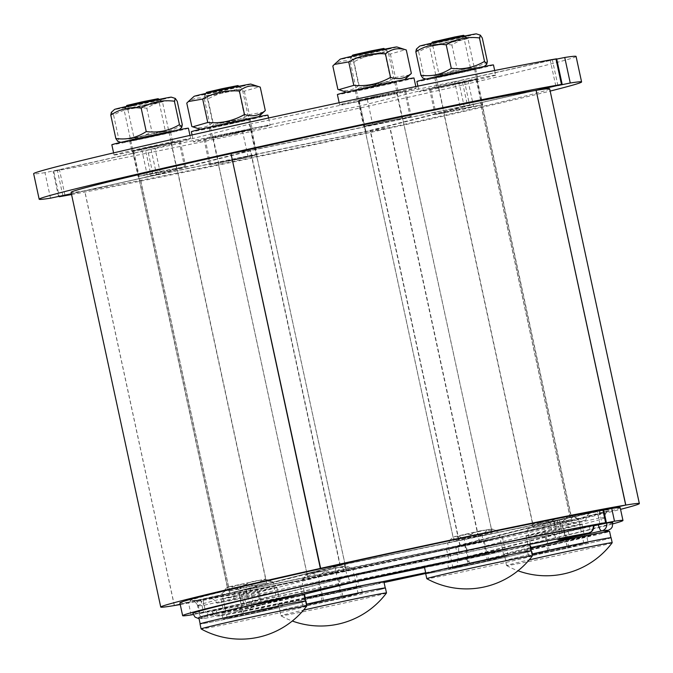 <?xml version="1.0" encoding="UTF-8"?>
<svg xmlns="http://www.w3.org/2000/svg" width="673" height="673" viewBox="0 0 673 673"><rect width="100%" height="100%" fill="white"/><g stroke="black" fill="none" stroke-linecap="round" stroke-linejoin="round"><path stroke-width="0.5" stroke-dasharray="3.37 2.52" d="M239.251 589.043L228.374 591.087L233.926 589.632L266.659 582.81L239.251 589.043M149.583 174.315L176.991 168.073L144.266 174.904L138.705 176.351L149.583 174.315M180.179 604.245L229.905 593.174L339.958 565.194L326.716 567.364M230.974 153.637L250.289 150.466L339.958 565.194M174.299 605.557L84.63 190.821A244.829 4.274 -12.2 0 1 71.077 192.318M229.905 593.174L140.236 178.446L84.63 190.821M250.289 150.466L140.236 178.446M455.806 540.318L492.215 532.604L473.144 537.079L455.806 540.318M366.137 125.59L402.547 117.876L366.137 125.59M327.002 567.305L340.235 565.135L570.09 517.461L603.664 509.991L570.182 517.444L460.139 545.433L479.74 542.211A244.829 4.274 167.8 0 0 620.556 509.352M570.182 517.444L480.522 102.717L536.028 90.359L480.421 102.733L570.09 517.461M340.235 565.135L250.566 150.399L230.965 153.621M480.421 102.733L250.566 150.399M560.845 521.575L571.722 519.539L566.161 520.986L533.428 527.817L560.845 521.575M471.176 106.847L443.759 113.089L476.492 106.258L482.053 104.811L471.176 106.847M479.74 542.211L390.071 127.483L370.47 130.697L460.139 545.433M549.681 88.844A244.829 4.274 -12.2 0 1 390.071 127.483M370.47 130.697L480.522 102.717M344.29 570.3L307.872 578.023L344.29 570.3M254.621 155.572L237.283 158.82L218.212 163.295L254.621 155.572M180.238 604.547A244.829 4.274 167.8 0 0 479.454 542.27L459.861 545.492L230.006 593.165L180.179 604.253M174.4 605.532L84.731 190.812L140.337 178.429L230.006 593.165M479.454 542.27L389.793 127.542A244.829 4.274 -12.2 0 1 84.731 190.812M459.861 545.492L370.192 130.764L389.793 127.542M140.337 178.429L370.192 130.764M145.604 150.441L151.055 149.179L156.573 174.702L151.122 175.964L145.604 150.441L57.331 170.092L62.85 195.616M71.38 193.715L151.122 175.964M156.573 174.702L254.874 149.7L460.197 107.116L454.679 81.601L461.989 80.02L467.508 105.543L460.197 107.116M467.508 105.543L534.993 90.527M184.57 166.736L169.285 170.521L138.066 176.494L154.479 172.591L184.57 166.736L179.052 141.212L148.96 147.067L132.547 150.971L163.766 144.998L179.052 141.212M364.749 126.162L380.035 122.385L411.245 116.412L394.841 120.316L364.749 126.162L359.231 100.639L389.322 94.792L405.735 90.889L374.516 96.862L359.231 100.639M254.874 149.7L249.363 124.177L151.055 149.179M454.679 81.601L249.363 124.177M50.5 198.173L44.982 172.65L57.331 170.092M44.982 172.65A277.478 4.846 -12.2 0 1 33.65 173.701M555.789 85.9L550.27 60.377L556.655 58.829M550.27 60.377L461.989 80.02M599.988 524.124L597.237 511.362L603.622 509.814M597.237 511.362L557.177 520.271L559.936 533.033L593.746 525.512M559.936 533.033L552.626 534.606L549.866 521.853L557.177 520.271M549.866 521.853L344.542 564.428L246.242 589.43L249.002 602.192L243.55 603.454L240.791 590.692L246.242 589.43M240.791 590.692L200.739 599.609L203.498 612.371L243.55 603.454M191.115 614.929L188.356 602.175L200.739 599.609M188.356 602.175A225.245 3.929 -12.2 0 1 179.884 602.915M203.498 612.371L193.193 614.55M233.918 598.591L335.364 572.79A6.528 5.88 -104.3 0 1 339.512 565.27A6.528 5.88 -104.3 0 1 339.747 565.219A6.528 2.843 78.3 0 1 339.798 565.211A6.528 2.843 78.3 0 1 343.878 570.897L555.789 526.951L554.03 520.776L339.747 565.219L237.148 591.306L197.988 600.03L192.217 600.703C193.126 599.576 195.002 601.241 197.862 605.708A208.268 3.634 167.8 0 0 203.768 605.305L233.918 598.591C233.354 594.797 234.372 592.383 236.963 591.348L237.148 591.306M555.789 526.951L585.931 520.237C586.2 515.627 588.623 512.902 593.199 512.06A214.796 3.752 -12.2 0 0 330.25 566.775A214.796 3.752 -12.2 0 0 197.988 600.03C200.268 599.34 202.194 601.098 203.768 605.305M593.039 512.094L554.03 520.776L593.039 512.094M585.931 520.237A208.268 3.634 167.8 0 0 357.001 567.667A208.268 3.634 167.8 0 0 197.862 605.708M554.039 520.776L339.798 565.211A6.528 6.528 0 0 0 339.512 565.27L236.963 591.348M335.364 572.79L343.878 570.897M558.624 539.696A6.528 2.145 77.5 0 0 559.288 532.982L348.261 576.786L241.052 603.782L198.947 613.053A214.796 3.752 -12.2 0 1 192.857 613.465M554.409 534.034A6.528 2.843 -101.7 0 0 558.439 539.738M237.418 604.623A6.528 2.145 -102.5 0 1 236.711 611.345A6.528 2.145 -102.5 0 1 236.677 611.353A6.528 5.88 75.7 0 0 236.904 611.303A6.528 5.88 75.7 0 0 241.052 603.782M593.695 525.243L559.288 532.982M589.43 526.269A6.528 2.145 -102.5 0 1 588.782 532.982M198.947 613.053A6.528 6.343 -98.1 0 0 206.527 618.066A6.528 2.145 77.5 0 0 206.561 618.058L206.561 618.058A6.528 2.145 77.5 0 0 207.267 611.336M241.834 607.702L279.531 599.879L261.477 604.472L223.781 612.287L241.834 607.702L239.075 594.94L276.771 587.117L258.726 591.71L221.022 599.525L239.075 594.94M487.033 554.266L449.337 562.09L467.39 557.496L505.087 549.681L487.033 554.266L484.274 541.504L446.578 549.328L464.631 544.735L502.327 536.919L484.274 541.504M221.022 599.525L223.781 612.287M258.726 591.71L261.477 604.472M502.327 536.919L505.087 549.681M464.631 544.735L467.39 557.496M276.771 587.117L279.531 599.879M446.578 549.328L449.337 562.09M344.542 564.428L347.302 577.19L552.626 534.606M249.002 602.192L347.302 577.19M464.118 79.675L458.666 80.945L464.185 106.469L469.636 105.198L464.118 79.675L552.39 60.032L557.883 85.429M537.113 90.174L469.636 105.198M464.185 106.469L365.876 131.462L160.561 174.046L155.042 148.523L147.732 150.096L153.242 175.619L160.561 174.046M153.242 175.619L71.405 193.832M71.557 194.547A277.478 4.846 167.8 0 0 311.406 145.318A277.478 4.846 167.8 0 0 550.161 91.074M436.188 114.427L451.474 110.65L482.692 104.668L466.28 108.572L436.188 114.427L430.67 88.903L460.761 83.057L477.174 79.153L445.955 85.126L430.67 88.903M256.009 155L240.724 158.778L209.505 164.75L225.918 160.847L256.009 155L250.491 129.477L220.399 135.323L203.995 139.235L235.205 133.254L250.491 129.477M365.876 131.462L360.366 105.939L458.666 80.945M155.042 148.523L360.366 105.939M556.714 59.081L552.39 60.032M576.071 56.423A277.478 4.846 -12.2 0 1 357.607 108.521A277.478 4.846 -12.2 0 1 53.773 171.203L59.291 196.726M64.945 195.145L59.451 169.747L53.773 171.203M59.451 169.747L147.732 150.096M202.859 599.264L196.474 600.812L197.223 600.711L199.982 613.473L205.618 612.026L202.859 599.264L242.911 590.347L245.67 603.109L205.618 612.026M245.67 603.109L252.989 601.536L250.23 588.774L242.911 590.347M250.23 588.774L455.545 546.19L553.845 521.196L556.605 533.958L562.056 532.688L559.297 519.926L553.845 521.196M559.297 519.926L599.357 511.009L602.083 523.653M603.681 510.067L599.357 511.009M620.203 507.711A225.245 3.929 -12.2 0 1 444.138 549.723A225.245 3.929 -12.2 0 1 197.223 600.711M593.763 525.63L562.056 532.688M568.937 524.789L467.483 550.59A6.528 5.88 75.7 0 0 460.349 545.399A6.528 2.843 -101.7 0 0 458.969 552.483L247.067 596.429L246.057 589.842L460.349 545.399L562.948 519.312L602.108 510.597C599.778 511.068 598.777 513.558 599.088 518.084L568.937 524.789C567.819 520.978 565.825 519.152 562.948 519.312M247.067 596.429L216.916 603.143C214.771 599.029 211.423 597.506 206.897 598.566L246.057 589.842M216.916 603.143A208.268 3.634 167.8 0 0 445.846 555.721A208.268 3.634 167.8 0 0 604.993 517.68C605.473 509.436 607.929 511.985 608.064 510.799L558.666 523.535L485.67 540.301C383.45 563.293 248.892 591.416 207.276 598.49L206.897 598.566A214.796 3.752 -12.2 0 0 469.838 543.843A214.796 3.752 -12.2 0 0 602.108 510.597M604.993 517.68A208.268 3.634 167.8 0 0 599.088 518.084M467.483 550.59L458.969 552.483M251.206 602.108A6.528 2.843 78.3 0 1 249.826 609.191A6.528 2.145 -102.5 0 1 246.326 603.159L465.859 557.463L564.563 532.368L593.788 525.823M568.937 537.399A6.528 5.88 -104.3 0 1 564.563 532.368M216.176 609.873A6.528 2.145 77.5 0 0 219.676 615.904A6.528 5.931 80 0 1 219.44 615.955A6.528 5.931 80 0 1 212.517 610.823L246.326 603.159M211.919 610.899A6.528 6.528 0 0 0 219.44 615.955L384.073 582.498A208.268 3.634 -12.2 0 1 219.676 615.904L304.751 597.801M612.758 522.677A214.796 3.752 -12.2 0 1 448.622 561.913A214.796 3.752 -12.2 0 1 212.517 610.823M568.197 531.519A6.528 2.145 77.5 0 0 570.603 537.029M566.54 541.201L528.835 549.025L546.888 544.432L584.593 536.617L566.54 541.201L563.781 528.448L526.076 536.263L544.129 531.67L581.834 523.855L563.781 528.448M321.332 594.638L359.037 586.822L340.984 591.407L303.279 599.231L321.332 594.638L318.573 581.876L356.278 574.061L338.225 578.645L300.528 586.469L318.573 581.876M581.834 523.855L584.593 536.617M544.129 531.67L546.888 544.432M300.528 586.469L303.279 599.231M338.225 578.645L340.984 591.407M526.076 536.263L528.835 549.025M356.278 574.061L359.037 586.822M455.545 546.19L458.305 558.952L252.989 601.536M556.605 533.958L458.305 558.952M199.982 613.473A225.245 3.929 167.8 0 0 413.365 569.804A225.245 3.929 167.8 0 0 612.901 523.863M136.611 107.024L159.072 101.909L134.995 106.872L127.702 108.698L136.611 107.024M134.684 105.409L123.824 107.453L129.166 106.048L162.084 99.175L134.684 105.409M156.472 132.766L165.373 131.092L160.83 132.287L134.003 137.881L156.472 132.766M171.329 97.156A29.057 0.505 -12.2 0 1 143.055 103.802A29.057 0.505 -12.2 0 1 114.561 109.43M158.391 134.381L130.991 140.615L163.918 133.75L169.26 132.337L158.391 134.381M124.513 141.793A29.057 0.505 167.8 0 0 121.746 142.634A29.057 0.505 167.8 0 0 150.23 136.981A29.057 0.505 167.8 0 0 178.513 130.36A29.057 0.505 167.8 0 0 156.775 134.541A29.057 0.505 167.8 0 0 124.513 141.793M111.339 112.349L113.611 115.133C123.857 108.992 134.937 106.696 146.84 108.235C156.144 102.086 166.273 99.764 177.235 101.287M182.299 124.715C173.003 130.873 162.866 133.187 151.905 131.664C141.658 137.805 130.587 140.102 118.675 138.562L117.767 141.364M113.611 115.133L118.675 138.562M146.84 108.235L151.905 131.664M132.001 151.122L172.751 142.281L132.001 151.122M129.788 140.918L170.547 132.068L129.788 140.918M114.208 155A39.177 0.681 -12.2 0 1 114.04 154.975A39.177 0.681 -12.2 0 1 152.191 146.024A39.177 0.681 -12.2 0 1 190.619 138.411A39.177 0.681 -12.2 0 1 154.184 146.992A39.177 0.681 -12.2 0 1 114.208 155M188.415 128.207A39.177 0.681 -12.2 0 1 151.972 136.779A39.177 0.681 -12.2 0 1 112.004 144.788A39.177 0.681 -12.2 0 1 111.836 144.762M135.046 108.092L124.169 110.128L143.24 105.661L162.454 101.85L135.046 108.092M126.776 105.468L158.147 98.679M229.207 586.747L265.625 579.024L227.339 587.293L229.207 586.747L225.741 588.732L221.93 593.426C228.054 588.883 233.481 586.158 238.208 585.266C242.911 584.206 248.993 584.534 256.463 586.259C259.046 582.296 261.469 580.076 263.749 579.579L268.359 579.899L273.002 582.061C265.524 580.336 259.442 580 254.747 581.06C250.011 581.96 244.585 584.677 238.469 589.22C234.532 586.915 231.453 586.09 229.207 586.747M243.819 613.995L227.289 618.201L261.822 611.034L278.361 606.827L243.819 613.995L238.469 589.22M278.361 606.827L273.002 582.061M227.289 618.201L221.93 593.426M261.822 611.034L256.463 586.259M306.703 606.104A54.025 0.942 -12.2 0 1 231.1 623.299A54.025 0.942 -12.2 0 1 201.109 628.935M305.626 601.098A54.025 0.942 -12.2 0 1 230.023 618.31A54.025 0.942 -12.2 0 1 200.016 623.93M221.653 612.767L261.94 604.404L281.23 599.5L240.942 607.862L221.653 612.767L223.032 619.143L242.322 614.239L282.61 605.885L263.32 610.79L223.032 619.143M263.32 610.79L261.94 604.404M282.61 605.885L281.23 599.5M242.322 614.239L240.942 607.862M198.796 617.52A53.865 0.942 167.8 0 0 228.711 611.917A53.865 0.942 167.8 0 0 304.087 594.747M230.09 618.294A53.865 0.942 167.8 0 0 305.466 601.132A53.865 0.942 167.8 0 0 252.627 611.597A53.865 0.942 167.8 0 0 200.175 623.896A53.865 0.942 167.8 0 0 230.09 618.294M354.789 58.029L384.628 51.703L354.789 58.029M351.239 56.683L387.64 48.978L351.239 56.683M389.398 81.349L359.559 87.675L389.398 81.349M396.885 46.95A29.057 0.505 -12.2 0 1 368.611 53.596A29.057 0.505 -12.2 0 1 340.117 59.224M392.948 82.703L356.547 90.409L392.948 82.703M387.942 83.166A29.057 0.505 167.8 0 0 347.302 92.437A29.057 0.505 167.8 0 0 375.786 86.775A29.057 0.505 167.8 0 0 404.069 80.163A29.057 0.505 167.8 0 0 387.942 83.166M332.824 65.971C338.94 60.814 345.88 59.502 353.653 62.025C365.069 55.523 377.309 52.856 390.382 54.033L405.415 49.684M409.798 74.964L395.446 77.462C384.039 83.965 371.79 86.624 358.717 85.454C352.602 90.603 345.661 91.923 337.888 89.4M390.382 54.033L395.446 77.462M353.653 62.025L358.717 85.454M375.988 96.525L398.307 92.075L363.504 99.865L357.464 100.908L375.988 96.525M373.784 86.321L355.26 90.695L361.292 89.652L396.103 81.862L373.784 86.321M374.331 96.559A39.177 0.681 -12.2 0 1 416.175 88.213A39.177 0.681 -12.2 0 1 378.033 97.156A39.177 0.681 -12.2 0 1 339.596 104.769A39.177 0.681 -12.2 0 1 374.331 96.559M413.971 78.001A39.177 0.681 -12.2 0 1 375.828 86.952A39.177 0.681 -12.2 0 1 337.392 94.557M351.735 59.333L388.144 51.611L369.073 56.086L351.735 59.333M352.467 55.228L383.846 48.439M480.438 530.82L489.439 529.34L453.03 537.062L480.438 530.82C475.702 531.72 470.276 534.438 464.16 538.98C460.231 536.675 457.144 535.851 454.906 536.507L451.44 538.501L447.629 543.187C453.745 538.644 459.171 535.918 463.899 535.027C468.601 533.967 474.684 534.303 482.162 536.028C484.737 532.065 487.159 529.836 489.439 529.34L494.049 529.659L498.693 531.821C491.223 530.097 485.132 529.76 480.438 530.82M504.052 556.588L469.518 563.755L452.979 567.962L487.513 560.794L504.052 556.588L498.693 531.821M487.513 560.794L482.162 536.028M469.518 563.755L464.16 538.98M452.979 567.962L447.629 543.187M532.393 555.864A54.025 0.942 -12.2 0 1 479.79 568.189A54.025 0.942 -12.2 0 1 426.8 578.696M531.325 550.859A54.025 0.942 -12.2 0 1 478.713 563.2A54.025 0.942 -12.2 0 1 425.706 573.69M466.633 557.623L447.343 562.527L487.639 554.173L506.929 549.261L466.633 557.623L468.013 563.999L508.308 555.646L489.019 560.55L448.723 568.904L468.013 563.999M448.723 568.904L447.343 562.527M489.019 560.55L487.639 554.173M508.308 555.646L506.929 549.261M424.486 567.28A53.865 0.942 167.8 0 0 477.334 556.815A53.865 0.942 167.8 0 0 529.786 544.516M431.031 572.126A53.865 0.942 167.8 0 0 425.866 573.657A53.865 0.942 167.8 0 0 478.713 563.192A53.865 0.942 167.8 0 0 531.165 550.893A53.865 0.942 167.8 0 0 490.079 558.842A53.865 0.942 167.8 0 0 431.031 572.126M455.217 40.313L432.747 45.428L455.217 40.313M456.277 37.94L467.146 35.913L448.083 40.372L428.878 44.182L456.277 37.94M447.974 72.945L439.065 74.602L454.696 70.951L470.444 67.83L447.974 72.945M476.391 33.886A29.057 0.505 -12.2 0 1 473.624 34.727A29.057 0.505 -12.2 0 1 441.353 41.978A29.057 0.505 -12.2 0 1 419.624 46.159M446.914 75.317L474.314 69.067L455.108 72.886L436.045 77.345L446.914 75.317M480.8 67.906A29.057 0.505 167.8 0 0 483.567 67.098A29.057 0.505 167.8 0 0 455.074 72.726A29.057 0.505 167.8 0 0 426.8 79.372A29.057 0.505 167.8 0 0 449.371 74.981A29.057 0.505 167.8 0 0 480.8 67.906M416.402 49.079L418.665 51.863C428.92 45.73 439.991 43.434 451.903 44.973C461.198 38.815 471.336 36.502 482.297 38.025M487.361 61.453C478.057 67.603 467.928 69.925 456.967 68.402C446.721 74.535 435.641 76.831 423.738 75.292L422.821 78.093M451.903 44.973L456.967 68.402M418.665 51.863L423.738 75.292M477.721 78.993L436.97 87.843L477.721 78.993M475.517 68.789L434.758 77.631L475.517 68.789M495.513 75.124A39.177 0.681 -12.2 0 1 495.681 75.149A39.177 0.681 -12.2 0 1 457.531 84.091A39.177 0.681 -12.2 0 1 419.102 91.705A39.177 0.681 -12.2 0 1 455.537 83.124A39.177 0.681 -12.2 0 1 495.513 75.124M493.469 64.936A39.177 0.681 -12.2 0 1 455.327 73.887A39.177 0.681 -12.2 0 1 416.89 81.492M457.06 40.531L467.937 38.487L462.376 39.943L429.652 46.765L457.06 40.531M432.259 42.105L463.63 35.316M569.232 516.225L532.814 523.939L571.091 515.653L569.232 516.225L573.842 516.536L578.486 518.698C571.007 516.973 564.925 516.637 560.23 517.697C555.494 518.597 550.068 521.314 543.952 525.857C540.015 523.552 536.936 522.728 534.69 523.384L531.224 525.377L527.413 530.063C533.538 525.52 538.964 522.803 543.691 521.903C548.394 520.843 554.476 521.18 561.947 522.904C564.529 518.942 566.952 516.713 569.232 516.225M567.305 547.671L583.844 543.473L549.303 550.632L532.772 554.838L567.305 547.671L561.947 522.904M532.772 554.838L527.413 530.063M583.844 543.473L578.486 518.698M549.303 550.632L543.952 525.857M612.186 542.741A54.025 0.942 -12.2 0 1 559.583 555.065A54.025 0.942 -12.2 0 1 506.592 565.572A54.025 0.942 -12.2 0 1 506.576 565.556A54.025 0.942 -12.2 0 1 529.205 559.869M611.109 537.735A54.025 0.942 -12.2 0 1 558.506 550.077A54.025 0.942 -12.2 0 1 505.499 560.567A54.025 0.942 -12.2 0 1 531.998 554.005M586.713 536.145L546.426 544.499L527.136 549.404L567.423 541.05L586.713 536.145L588.093 542.522L568.803 547.427L528.515 555.78L547.805 550.876L588.093 542.522M547.805 550.876L546.426 544.499M528.515 555.78L527.136 549.404M568.803 547.427L567.423 541.05M530.467 547.662A53.865 0.942 167.8 0 0 504.279 554.157A53.865 0.942 167.8 0 0 557.126 543.691A53.865 0.942 167.8 0 0 609.57 531.392M581.043 543.372A53.865 0.942 167.8 0 0 505.659 560.533A53.865 0.942 167.8 0 0 558.506 550.068A53.865 0.942 167.8 0 0 610.949 537.769A53.865 0.942 167.8 0 0 581.043 543.372M237.039 89.299L207.2 95.625L237.039 89.299M239.723 86.666L203.322 94.388L222.384 89.913L239.723 86.666M215.049 124.362L244.888 118.036L215.049 124.362M250.836 84.091A29.057 0.505 -12.2 0 1 210.195 93.362A29.057 0.505 -12.2 0 1 194.068 96.365M212.357 127.004L229.703 123.756L248.758 119.272L212.357 127.004M217.362 126.541A29.057 0.505 167.8 0 0 258.011 117.295A29.057 0.505 167.8 0 0 229.518 122.923A29.057 0.505 167.8 0 0 201.244 129.569A29.057 0.505 167.8 0 0 217.362 126.541M186.774 103.112C192.882 97.955 199.822 96.643 207.595 99.167C219.011 92.664 231.26 89.997 244.333 91.175L259.366 86.825M263.74 112.105L249.397 114.603C237.981 121.106 225.741 123.765 212.66 122.595C206.552 127.744 199.612 129.065 191.839 126.541M207.595 99.167L212.66 122.595M244.333 91.175L249.397 114.603M233.733 133.591L211.415 138.049L246.217 130.259L252.257 129.216L233.733 133.591M231.52 123.386L250.045 119.003L244.013 120.046L209.21 127.836L231.52 123.386M235.39 133.557A39.177 0.681 -12.2 0 1 193.546 141.91A39.177 0.681 -12.2 0 1 231.689 132.96A39.177 0.681 -12.2 0 1 270.125 125.355A39.177 0.681 -12.2 0 1 235.39 133.557M267.913 115.142A39.177 0.681 -12.2 0 1 233.178 123.352A39.177 0.681 -12.2 0 1 191.342 131.698M240.37 89.29L203.953 97.005L240.37 89.29M206.561 92.344L237.939 85.555M318.001 572.143L309 573.623L345.409 565.9L318.001 572.143C322.695 571.083 328.786 571.419 336.256 573.144C338.83 569.181 341.261 566.952 343.533 566.456L348.151 566.775L352.795 568.937C345.316 567.213 339.234 566.876 334.531 567.936C329.804 568.836 324.378 571.554 318.253 576.096C314.325 573.791 311.237 572.967 309 573.623L305.534 575.617L301.723 580.303C307.839 575.76 313.265 573.034 318.001 572.143M307.081 605.077L341.615 597.91L358.145 593.704L323.612 600.871L307.081 605.077L301.723 580.303M323.612 600.871L318.253 576.096M341.615 597.91L336.256 573.144M358.145 593.704L352.795 568.937M386.487 592.98A54.025 0.942 -12.2 0 1 381.322 594.503A54.025 0.942 -12.2 0 1 322.611 607.719A54.025 0.942 -12.2 0 1 280.902 615.812A54.025 0.942 -12.2 0 1 280.885 615.795A54.025 0.942 -12.2 0 1 303.515 610.108M385.419 587.975A54.025 0.942 -12.2 0 1 380.245 589.514A54.025 0.942 -12.2 0 1 321.021 602.84A54.025 0.942 -12.2 0 1 279.808 610.806A54.025 0.942 -12.2 0 1 306.308 604.236M341.733 591.289L361.022 586.376L320.735 594.739L301.445 599.643L341.733 591.289L343.112 597.666L302.825 606.02L322.115 601.115L362.402 592.762L343.112 597.666M362.402 592.762L361.022 586.376M322.115 601.115L320.735 594.739M302.825 606.02L301.445 599.643M304.768 597.902A53.865 0.942 167.8 0 0 278.588 604.396A53.865 0.942 167.8 0 0 319.675 596.446A53.865 0.942 167.8 0 0 378.722 583.163A53.865 0.942 167.8 0 0 383.879 581.632M380.102 589.54A53.865 0.942 167.8 0 0 385.259 588.009A53.865 0.942 167.8 0 0 332.412 598.474A53.865 0.942 167.8 0 0 279.968 610.773A53.865 0.942 167.8 0 0 321.055 602.831A53.865 0.942 167.8 0 0 380.102 589.54M170.992 142.541L176.511 168.065M133.675 150.845L139.193 176.368M141.734 149.524L147.252 175.047M367.29 99.318L372.808 124.842M404.608 91.015L410.126 116.53M396.548 92.336L402.059 117.859M335.793 586.149A6.528 5.88 75.7 0 0 339.747 578.679M348.261 576.786A6.528 2.843 -101.7 0 0 352.341 582.481M530.021 545.626L424.537 567.507L530.021 545.626M299.796 595.302L236.677 611.353L206.527 618.066A208.268 3.634 -12.2 0 1 243.508 606.895M450.59 560.802A208.268 3.634 -12.2 0 1 529.18 544.499M438.729 87.583L444.247 113.098M476.047 79.271L481.565 104.795M467.987 80.6L473.506 106.124M242.431 130.806L247.95 156.321M205.114 139.109L210.632 164.633M213.173 137.78L218.691 163.303M457.354 559.356A6.528 2.843 78.3 0 1 455.974 566.439L473.001 562.653A6.528 5.88 -104.3 0 1 465.859 557.463M310.404 596.631L381.961 581.792M425.664 572.723L455.974 566.439M473.001 562.653L542.833 544.894M602.394 532.461A208.268 3.634 -12.2 0 1 425.832 573.472L524.259 551.507L602.562 532.427M266.659 582.81L176.991 168.073M228.374 591.087L138.705 176.351M492.215 532.604L402.547 117.876M453.93 540.882L364.261 126.154M571.722 519.539L482.053 104.811M533.428 527.817L443.759 113.089M346.166 569.745L256.497 155.009M307.872 578.023L218.212 163.295M132.547 150.971L138.066 176.494M180.179 141.094L185.698 166.61M405.735 90.889L411.245 116.412M358.103 100.765L363.622 126.288M198.064 600.005L237.064 591.323M199.057 618.723L206.064 618.15A6.528 6.528 0 0 0 206.561 618.058L236.711 611.345A6.528 6.528 0 0 0 236.904 611.303L299.864 595.294M58.526 196.558L53.066 171.287M477.174 79.153L482.692 104.668M429.542 89.029L435.061 114.553M203.995 139.235L209.505 164.75M251.618 129.351L257.136 154.874M199.225 613.574L196.474 600.812M169.26 132.337L165.373 131.092L159.072 101.909L162.084 99.175M130.991 140.615L134.011 137.872L127.693 108.689L123.824 107.453M178.513 130.36L179.195 129.746M121.746 142.634L120.871 142.356M129.704 140.901L131.908 151.105M170.547 132.068L172.751 142.281M113.594 152.889L114.04 154.975M189.971 135.408L190.619 138.411M126.188 106.511L124.169 110.128L227.331 587.302M159.106 99.385L162.454 101.85L265.625 579.024L268.359 579.899M227.339 587.293L225.741 588.732M394.815 82.131L390.929 80.886L384.628 51.703L387.64 48.978M356.547 90.409L359.567 87.667L353.249 58.492L349.371 57.247M404.069 80.163L404.751 79.54M347.302 92.437L346.427 92.151M355.26 90.695L357.464 100.908M396.103 81.862L398.307 92.075M339.158 102.733L339.596 104.769M415.821 86.556L416.175 88.213M351.878 56.28L349.859 59.889L453.03 537.062L451.44 538.501M384.813 49.154L388.144 51.611L491.315 528.785M491.307 528.776L494.049 529.659M470.444 67.83L464.126 38.639L467.146 35.913M432.764 45.436L428.878 44.182M432.747 45.428L439.065 74.619L436.045 77.345M470.427 67.822L474.314 69.067M483.567 67.098L484.249 66.484M426.8 79.372L425.925 79.086M434.758 77.631L436.97 87.843M475.601 68.806L477.813 79.01M417.891 86.127L419.102 91.705M494.672 70.497L495.681 75.149M431.671 43.148L429.652 46.765L532.814 523.939L531.224 525.377M464.597 36.031L467.937 38.487L571.108 515.661M571.091 515.653L573.842 516.536M506.592 565.572A82.266 82.266 0 0 0 518.008 570.771M506.576 565.556L505.499 560.567M505.659 560.533L504.279 554.157M248.758 119.272L244.879 118.027L238.57 88.844L241.59 86.119M207.208 95.633L203.322 94.388M207.2 95.625L213.509 124.816L210.489 127.55M258.011 117.295L258.693 116.681M201.244 129.569L200.369 129.292M209.21 127.836L211.415 138.049M250.045 119.003L252.257 129.216M192.041 134.937L193.546 141.91M268.535 118.002L270.125 125.355M205.98 93.379L203.953 97.005L307.124 574.178M238.898 86.262L242.238 88.727L345.409 565.9L348.151 566.775M307.132 574.17L305.534 575.617M279.808 610.806L280.885 615.795A82.266 82.266 0 0 0 292.318 621.011M279.968 610.773L278.588 604.396"/><path stroke-width="1.01" d="M326.716 567.364L320.356 568.416A244.829 4.274 167.8 0 0 160.746 607.054A244.829 4.274 167.8 0 0 174.299 605.557L180.179 604.245M320.356 568.416L230.974 153.637M160.746 607.054L71.077 192.318A244.829 4.274 -12.2 0 1 230.688 153.688M620.556 509.352A244.829 4.274 167.8 0 0 639.35 503.572A244.829 4.274 167.8 0 0 625.789 505.07L603.664 509.991L625.697 505.087A244.829 4.274 167.8 0 0 320.634 568.349L327.002 567.305M625.697 505.087L536.12 90.342A244.829 4.274 -12.2 0 1 549.681 88.844L639.35 503.572M320.634 568.349L230.965 153.621A244.829 4.274 -12.2 0 1 536.028 90.359M625.789 505.07L536.12 90.342M180.179 604.253L174.4 605.54A244.829 4.274 167.8 0 0 180.238 604.547M39.169 199.216L33.65 173.701A277.478 4.846 -12.2 0 1 252.114 121.603A277.478 4.846 -12.2 0 1 555.948 58.921L561.467 84.436A277.478 4.846 167.8 0 0 257.633 147.118A277.478 4.846 167.8 0 0 39.169 199.216A277.478 4.846 167.8 0 0 50.5 198.173L71.38 193.715M534.993 90.527L562.174 84.352L556.655 58.829L555.948 58.921M561.467 84.436L562.174 84.352M606.381 522.576L603.622 509.814L602.865 509.907L605.624 522.669L606.381 522.576L593.746 525.512M605.624 522.669A225.245 3.929 167.8 0 0 358.709 573.665A225.245 3.929 167.8 0 0 182.644 615.669L179.884 602.915A225.245 3.929 -12.2 0 1 355.95 560.903A225.245 3.929 -12.2 0 1 602.865 509.907M193.193 614.55L191.115 614.929A225.245 3.929 167.8 0 1 182.644 615.669M588.782 532.982A6.528 2.145 -102.5 0 1 588.732 532.991A6.528 2.145 -102.5 0 1 588.69 532.999A6.528 5.931 -100 0 0 593.098 525.319L593.695 525.243A6.528 6.528 0 0 1 588.732 532.991L558.582 539.704A6.528 6.528 0 0 1 558.489 539.721L588.69 532.999A208.268 3.634 -12.2 0 0 529.18 544.499M199.057 618.723L195.069 617.133L192.857 613.465A214.796 3.752 -12.2 0 1 356.993 574.229A214.796 3.752 -12.2 0 1 593.098 525.319M557.883 85.429L537.113 90.174M71.405 193.832L64.945 195.145M71.557 194.547A277.478 4.846 167.8 0 1 59.291 196.726L64.97 195.263M550.161 91.074A277.478 4.846 167.8 0 0 581.59 81.946A277.478 4.846 167.8 0 0 570.258 82.998L564.74 57.474L556.714 59.081M557.909 85.547L570.258 82.998M564.74 57.474A277.478 4.846 -12.2 0 1 576.071 56.423L581.59 81.946M602.083 523.653L614.499 521.213L611.74 508.452L603.681 510.067M611.74 508.452A225.245 3.929 -12.2 0 1 620.203 507.711L622.962 520.473A225.245 3.929 167.8 0 0 614.499 521.213M602.116 523.771L593.763 525.63M570.603 537.029A6.528 2.145 77.5 0 0 571.697 537.55A6.528 5.88 -104.3 0 1 568.937 537.399M606.659 523.098A6.528 6.343 81.9 0 1 601.847 530.837A6.528 2.145 -102.5 0 1 598.347 524.805L606.659 523.098A214.796 3.752 -12.2 0 1 612.758 522.677L612.27 526.892L610.966 528.751L606.861 531.073L602.562 532.427M593.788 525.823L598.347 524.805M612.901 523.863A225.245 3.929 167.8 0 0 622.962 520.473M117.338 108.614A29.057 0.505 -12.2 0 1 148.767 101.539A29.057 0.505 -12.2 0 1 171.329 97.156L175.308 98.435L174.4 101.228C162.496 99.688 151.417 101.985 141.17 108.126C130.209 106.603 120.072 108.917 110.776 115.075L111.339 112.349L114.561 109.43A29.057 0.505 -12.2 0 1 117.338 108.614M120.871 142.356L117.767 141.364L115.84 138.503C126.802 140.026 136.93 137.704 146.234 131.555C158.138 133.094 169.217 130.798 179.464 124.656L181.735 127.441L182.299 124.715L177.235 101.287L175.308 98.435M110.776 115.075L115.84 138.503M141.17 108.126L146.234 131.555M174.4 101.228L179.464 124.656M113.594 152.889L111.836 144.762A39.177 0.681 -12.2 0 1 149.978 135.82A39.177 0.681 -12.2 0 1 188.415 128.207L189.971 135.408M159.106 99.385L158.147 98.679L142.407 101.8L126.776 105.468L126.188 106.511M201.109 628.935A54.025 0.942 -12.2 0 1 201.092 628.919A54.025 0.942 -12.2 0 1 253.704 616.577A54.025 0.942 -12.2 0 1 306.711 606.087A54.025 0.942 -12.2 0 1 306.703 606.104A82.266 82.266 0 0 1 201.109 628.935L200.016 623.93A54.025 0.942 -12.2 0 1 252.627 611.589A54.025 0.942 -12.2 0 1 305.626 601.098L306.711 606.087M305.458 601.056L304.087 594.747A53.865 0.942 167.8 0 0 251.248 605.212A53.865 0.942 167.8 0 0 198.796 617.52L200.159 623.829M334.388 64.415L340.117 59.224A29.057 0.505 -12.2 0 1 380.767 49.987A29.057 0.505 -12.2 0 1 396.885 46.95L406.299 49.987C398.525 47.463 391.585 48.776 385.469 53.933C372.396 52.755 360.148 55.422 348.74 61.924L334.388 64.415L332.824 65.971L337.888 89.4L338.771 89.694L353.805 85.353C366.878 86.523 379.118 83.864 390.533 77.361C398.307 79.885 405.247 78.564 411.363 73.416L404.751 79.54M385.469 53.933L390.533 77.361M406.299 49.987L411.363 73.416M348.74 61.924L353.805 85.353M339.158 102.733L337.392 94.557A39.177 0.681 -12.2 0 1 372.127 86.354A39.177 0.681 -12.2 0 1 413.971 78.001L415.821 86.556M384.813 49.154L383.846 48.439L371.479 50.837L354.006 54.774L352.467 55.228L351.878 56.28M431.965 577.14A54.025 0.942 -12.2 0 1 491.189 563.814A54.025 0.942 -12.2 0 1 532.402 555.848A54.025 0.942 -12.2 0 1 532.393 555.864L531.325 550.859A54.025 0.942 -12.2 0 0 490.112 558.826A54.025 0.942 -12.2 0 0 430.888 572.151A54.025 0.942 -12.2 0 0 425.706 573.69L426.791 578.679A54.025 0.942 -12.2 0 1 426.791 578.679A54.025 0.942 -12.2 0 1 431.965 577.14M531.148 550.817L529.786 544.516A53.865 0.942 167.8 0 0 488.699 552.457A53.865 0.942 167.8 0 0 429.652 565.741A53.865 0.942 167.8 0 0 424.486 567.28L425.858 573.589M419.624 46.159A29.057 0.505 -12.2 0 1 447.898 39.547A29.057 0.505 -12.2 0 1 476.391 33.886L480.371 35.164L479.454 37.966C467.55 36.426 456.471 38.723 446.224 44.855C435.263 43.333 425.134 45.655 415.83 51.804L416.402 49.079L419.624 46.159M425.925 79.086L422.821 78.093L420.894 75.233C431.856 76.756 441.993 74.442 451.289 68.284C463.201 69.824 474.272 67.527 484.526 61.394L486.789 64.179L487.361 61.453L482.297 38.025L480.371 35.164M479.454 37.966L484.526 61.394M446.224 44.855L451.289 68.284M415.83 51.804L420.894 75.233M417.891 86.127L416.89 81.492A39.177 0.681 -12.2 0 1 453.333 72.92A39.177 0.681 -12.2 0 1 493.309 64.911A39.177 0.681 -12.2 0 1 493.469 64.936L494.672 70.497M464.597 36.031L463.63 35.316L454.721 36.99L432.259 42.105L431.671 43.148M529.205 559.869A54.025 0.942 -12.2 0 1 582.187 548.344A54.025 0.942 -12.2 0 1 612.194 542.724A54.025 0.942 -12.2 0 1 612.186 542.741L611.109 537.735A54.025 0.942 -12.2 0 0 581.11 543.355A54.025 0.942 -12.2 0 0 531.998 554.005M610.941 537.702L609.57 531.392A53.865 0.942 167.8 0 0 579.663 536.987A53.865 0.942 167.8 0 0 530.467 547.662M188.339 101.556L194.068 96.365A29.057 0.505 -12.2 0 1 222.342 89.745A29.057 0.505 -12.2 0 1 250.836 84.091L260.241 87.128C252.468 84.605 245.527 85.917 239.42 91.074C226.347 89.896 214.098 92.563 202.682 99.066L188.339 101.556L186.774 103.112L191.839 126.541L192.722 126.835L207.747 122.494C220.82 123.664 233.068 121.005 244.484 114.503C252.257 117.026 259.198 115.706 265.305 110.557L258.693 116.681M202.682 99.066L207.747 122.494M260.241 87.128L265.305 110.557M239.42 91.074L244.484 114.503M192.041 134.937L191.342 131.698A39.177 0.681 -12.2 0 1 229.485 122.755A39.177 0.681 -12.2 0 1 267.913 115.142L268.535 118.002M238.898 86.262L237.939 85.555L222.191 88.685L206.561 92.344L205.98 93.379M303.515 610.108A54.025 0.942 -12.2 0 1 358.044 598.263A54.025 0.942 -12.2 0 1 386.495 592.963A54.025 0.942 -12.2 0 1 386.487 592.98M306.308 604.236A54.025 0.942 -12.2 0 1 385.419 587.975L386.495 592.963M385.242 587.933L383.879 581.632A53.865 0.942 167.8 0 0 304.768 597.902M299.864 595.294L352.341 582.481A6.528 2.843 -101.7 0 0 352.391 582.465L335.373 586.259A6.528 5.88 75.7 0 0 335.6 586.2A6.528 5.88 75.7 0 0 335.793 586.149M352.341 582.481L424.537 567.507L352.391 582.465M335.373 586.259L299.796 595.302M243.508 606.895A208.268 3.634 -12.2 0 1 450.59 560.802M304.751 597.801L310.404 596.631M381.961 581.792L425.664 572.723M542.833 544.894L571.697 537.55L601.847 530.837A208.268 3.634 -12.2 0 1 602.394 532.461M425.832 573.472A208.268 3.634 -12.2 0 1 384.073 582.498L425.832 573.472M179.195 129.746L181.735 127.441M346.427 92.151L338.771 89.694M426.8 578.696A82.266 82.266 0 0 0 532.393 555.864M484.249 66.484L486.789 64.179M518.008 570.771A82.266 82.266 0 0 0 612.186 542.741M200.369 129.292L192.722 126.835M292.318 621.011A82.266 82.266 0 0 0 386.495 592.98"/></g></svg>
